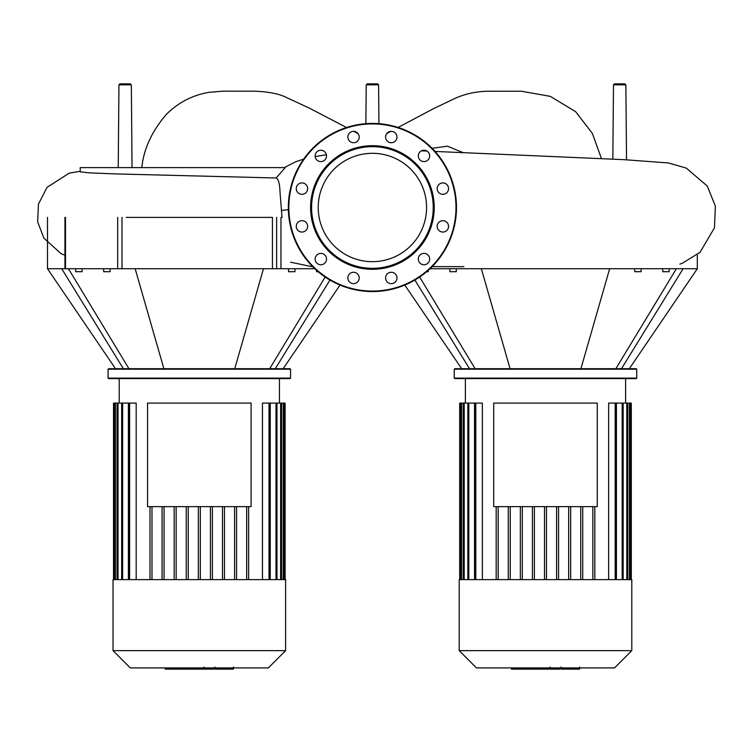 <?xml version="1.0" encoding="UTF-8"?>
<svg xmlns="http://www.w3.org/2000/svg" width="753" height="753" viewBox="0 0 753 753"><rect width="100%" height="100%" fill="white"/><g stroke="black" fill="none" stroke-linecap="round" stroke-linejoin="round"><path stroke-width="1.13" d="M493.714 506.637L597.27 506.637L597.27 403.081L493.714 403.081L493.714 506.637M545.492 579.631L459.198 579.631L459.198 650.648L631.795 650.648L631.795 579.631L545.492 579.631M459.198 650.648L476.461 667.911L614.533 667.911L631.795 650.648M616.18 579.631L616.18 403.081L608.631 403.081L608.631 579.631M631.296 579.631L631.296 403.081L616.434 403.081L616.434 579.631M580.751 579.631L580.751 506.637M570.652 579.631L570.652 506.637M568.675 579.631L568.675 506.637M558.566 579.631L558.566 506.637M556.589 579.631L556.589 506.637M546.49 579.631L546.49 506.637M544.504 579.631L544.504 506.637M534.404 579.631L534.404 506.637M532.427 579.631L532.427 506.637M522.318 579.631L522.318 506.637M520.342 579.631L520.342 506.637M510.242 579.631L510.242 506.637M508.266 579.631L508.266 506.637M498.157 579.631L498.157 506.637M474.559 579.631L474.559 403.081L467.829 403.081L467.829 579.631M482.362 579.631L482.362 403.081L474.814 403.081L474.814 579.631M496.18 579.631L496.18 506.637M582.728 579.631L582.728 506.637M459.697 579.631L459.697 403.081L467.829 403.081M592.837 579.631L592.837 506.637M594.814 579.631L594.814 506.637M579.151 669.144L562.284 669.144M578.37 669.144L578.37 667.911M559.79 667.911L559.79 669.144L550.076 669.144L550.076 667.054M554.585 669.144L554.585 667.911M542.697 667.911L542.697 669.144L549.003 669.144L549.003 667.911M542.697 669.144L511.372 669.144L511.372 667.911M516.737 669.144L516.737 667.911M517.593 669.144L517.593 667.911M524.342 669.144L524.342 667.911M528.418 669.144L528.418 667.911M530.187 669.144L530.187 667.911M535.402 669.144L535.402 667.911M147.541 506.637L251.097 506.637L251.097 403.081L147.541 403.081L147.541 506.637M378.599 84.835L366.222 84.835L367.21 83.856L377.611 83.856L378.599 84.835L378.938 123.671M118.23 167.608L118.946 84.835L119.934 83.856L130.344 83.856L131.333 84.835L118.946 84.835M132.048 167.608L131.333 84.835M612.838 159.118L613.488 84.835L614.476 83.856L624.877 83.856L625.865 84.835L613.488 84.835M626.524 159.796L625.865 84.835M285.227 167.608L276.163 177.981L115.087 173.896L89.268 172.861L80.204 171.816L80.204 167.608L285.227 167.608M199.31 176.023L275.984 177.981C278.384 178.762 279.73 183.516 280.022 192.222L282.036 217.382M545.492 369.205L636.737 369.205L636.247 368.706L454.746 368.706L454.257 369.205L545.492 369.205M454.257 378.11L454.746 378.599L636.247 378.599L636.737 378.11L454.257 378.11L454.257 369.205M662.734 268.736L662.734 271.711L669.163 271.711L669.163 268.736M634.704 268.736L634.704 271.711L641.132 271.711L641.132 268.736M426.669 271.711L428.259 271.711L428.259 270.327M456.29 268.736L456.29 271.711L449.861 271.711L449.861 268.736M621.47 368.706L683.093 268.736L697.316 268.736L629.32 368.706M615.86 368.706L676.373 268.736M580.921 368.706L609.657 268.736L683.093 268.736M510.073 368.706L481.336 268.736L609.657 268.736M430.001 268.736L481.336 268.736M469.524 368.706L414.875 280.05M475.124 368.706L419.647 277.038M358.108 133.667A5.685 5.685 0 0 0 353.759 131.351L358.108 133.667M372.406 153.311A54.178 54.178 0 0 1 426.584 207.489A54.178 54.178 0 0 1 372.406 261.668A54.178 54.178 0 0 1 318.227 207.489A54.178 54.178 0 0 1 372.406 153.311M372.406 291.562A84.072 84.072 0 0 1 288.333 207.489A84.072 84.072 0 0 1 372.406 123.417A84.072 84.072 0 0 1 456.478 207.489A84.072 84.072 0 0 1 372.406 291.562A84.072 84.072 0 0 1 288.333 207.489A84.072 84.072 0 0 1 372.406 123.417M372.406 269.31A61.821 61.821 0 0 1 310.594 207.489A61.821 61.821 0 0 1 372.406 145.677A61.821 61.821 0 0 1 434.227 207.489A61.821 61.821 0 0 1 372.406 269.31M372.406 268.322A60.824 60.824 0 0 1 311.582 207.489A60.824 60.824 0 0 1 372.406 146.666A60.824 60.824 0 0 1 433.239 207.489A60.824 60.824 0 0 1 372.406 268.322M396.972 137.037A5.685 5.685 0 0 1 391.287 142.722A5.685 5.685 0 0 1 385.602 137.037A5.685 5.685 0 0 1 391.287 131.342A5.685 5.685 0 0 1 396.972 137.037M428.909 158.751A5.685 5.685 0 0 1 421.143 160.841A5.685 5.685 0 0 1 419.063 153.066A5.685 5.685 0 0 1 426.829 150.986A5.685 5.685 0 0 1 428.909 158.751M445.71 193.54A5.685 5.685 0 0 1 437.945 191.46A5.685 5.685 0 0 1 440.025 183.685A5.685 5.685 0 0 1 447.79 185.765A5.685 5.685 0 0 1 445.71 193.54M442.868 232.056A5.685 5.685 0 0 1 437.182 226.371A5.685 5.685 0 0 1 442.868 220.685A5.685 5.685 0 0 1 448.553 226.371A5.685 5.685 0 0 1 442.868 232.056M421.143 263.992A5.685 5.685 0 0 1 419.063 256.227A5.685 5.685 0 0 1 426.829 254.147A5.685 5.685 0 0 1 428.909 261.912A5.685 5.685 0 0 1 421.143 263.992M386.364 280.794A5.685 5.685 0 0 1 388.444 273.028A5.685 5.685 0 0 1 396.21 275.109A5.685 5.685 0 0 1 394.13 282.874A5.685 5.685 0 0 1 386.364 280.794M347.839 277.951A5.685 5.685 0 0 1 353.534 272.266A5.685 5.685 0 0 1 359.219 277.951A5.685 5.685 0 0 1 353.534 283.636A5.685 5.685 0 0 1 347.839 277.951M315.902 256.227A5.685 5.685 0 0 1 323.677 254.147A5.685 5.685 0 0 1 325.757 261.912A5.685 5.685 0 0 1 317.982 263.992A5.685 5.685 0 0 1 315.902 256.227M299.11 221.448A5.685 5.685 0 0 1 306.876 223.528A5.685 5.685 0 0 1 304.796 231.293A5.685 5.685 0 0 1 297.021 229.213A5.685 5.685 0 0 1 299.11 221.448M301.953 182.923A5.685 5.685 0 0 1 307.638 188.608A5.685 5.685 0 0 1 301.953 194.302A5.685 5.685 0 0 1 296.258 188.608A5.685 5.685 0 0 1 301.953 182.923M323.677 150.986A5.685 5.685 0 0 1 325.757 158.751A5.685 5.685 0 0 1 317.982 160.841A5.685 5.685 0 0 1 315.902 153.066A5.685 5.685 0 0 1 323.677 150.986M358.456 134.185A5.685 5.685 0 0 1 356.376 141.959A5.685 5.685 0 0 1 348.601 139.879A5.685 5.685 0 0 1 350.682 132.104A5.685 5.685 0 0 1 358.456 134.185M199.319 369.205L290.564 369.205L290.065 368.706L108.573 368.706L108.074 369.205L199.319 369.205M108.074 378.11L108.573 378.599L290.065 378.599L290.564 378.11L108.074 378.11L108.074 369.205M316.552 270.327L316.552 271.711L318.142 271.711M288.531 268.736L288.531 271.711L294.96 271.711L294.96 268.736M75.658 268.736L75.658 271.711L82.086 271.711L82.086 268.736M110.107 268.736L110.107 271.711L103.679 271.711L103.679 268.736M275.287 368.706L329.946 280.05M269.687 368.706L325.174 277.038M234.748 368.706L263.484 268.736L280.973 268.736L280.973 217.382M163.89 368.706L135.154 268.736L263.484 268.736M314.82 268.736L280.973 268.736M117.666 217.382L117.666 268.736L135.154 268.736M117.666 268.736L65.492 268.736L65.492 217.382M123.351 368.706L61.718 268.736L65.492 268.736M115.491 368.706L47.495 268.736L61.718 268.736M128.951 368.706L68.448 268.736M126.203 217.382L272.445 217.382L272.445 268.736M199.319 579.631L113.025 579.631L113.025 650.648L285.613 650.648L285.613 579.631L199.319 579.631M113.025 650.648L130.278 667.911L268.36 667.911L285.613 650.648M270.007 579.631L270.007 403.081L262.458 403.081L262.458 579.631M285.123 579.631L285.123 403.081L270.261 403.081L270.261 579.631M234.578 579.631L234.578 506.637M224.469 579.631L224.469 506.637M222.493 579.631L222.493 506.637M212.393 579.631L212.393 506.637M210.416 579.631L210.416 506.637M200.307 579.631L200.307 506.637M198.331 579.631L198.331 506.637M188.231 579.631L188.231 506.637M186.245 579.631L186.245 506.637M176.146 579.631L176.146 506.637M174.169 579.631L174.169 506.637M164.06 579.631L164.06 506.637M162.083 579.631L162.083 506.637M151.984 579.631L151.984 506.637M128.387 579.631L128.387 403.081L121.657 403.081L121.657 579.631M136.18 579.631L136.18 403.081L128.631 403.081L128.631 579.631M150.007 579.631L150.007 506.637M236.555 579.631L236.555 506.637M113.515 579.631L113.515 403.081L121.657 403.081M246.655 579.631L246.655 506.637M248.631 579.631L248.631 506.637M232.978 669.144L216.111 669.144M232.188 669.144L232.188 667.911M213.617 667.911L213.617 669.144L203.894 669.144L203.894 667.054M208.412 669.144L208.412 667.911M196.514 667.911L196.514 669.144L202.83 669.144L202.83 667.911M196.514 669.144L165.189 669.144L165.189 667.911M170.564 669.144L170.564 667.911M171.42 669.144L171.42 667.911M178.169 669.144L178.169 667.911M182.235 669.144L182.235 667.911M184.014 669.144L184.014 667.911M189.219 669.144L189.219 667.911M475.802 579.631L475.802 403.081M468.818 579.631L468.818 403.081M464.196 579.631L464.196 403.081M461.551 579.631L461.551 403.081M629.442 579.631L629.442 403.081M626.797 579.631L626.797 403.081M622.176 579.631L622.176 403.081M615.192 579.631L615.192 403.081M561.503 669.144L561.503 667.911M565.437 669.144L565.437 667.911M572.384 669.144L572.384 667.911M550.208 669.144L550.208 667.911M545.85 669.144L545.85 667.911M542.301 669.144L542.301 667.911M463.208 152.661L447.414 146.176L432.109 148.303M281.594 210.388L288.361 209.692M455.989 207.489A83.574 83.574 0 0 1 372.406 291.072A83.574 83.574 0 0 1 288.832 207.489A83.574 83.574 0 0 1 372.406 123.916A83.574 83.574 0 0 1 455.989 207.489M122.005 217.382L122.005 268.736M276.633 268.736L276.633 217.382M129.62 579.631L129.62 403.081M122.645 579.631L122.645 403.081M118.023 579.631L118.023 403.081M115.369 579.631L115.369 403.081M283.269 579.631L283.269 403.081M280.615 579.631L280.615 403.081M276.003 579.631L276.003 403.081M269.019 579.631L269.019 403.081M215.33 669.144L215.33 667.911M219.264 669.144L219.264 667.911M226.201 669.144L226.201 667.911M204.025 669.144L204.025 667.911M199.677 669.144L199.677 667.911M196.119 669.144L196.119 667.911M625.611 403.081L625.611 378.599M465.382 403.081L465.382 378.599M463.208 403.081L463.208 579.631M460.563 403.081L460.563 579.631M623.164 579.631L623.164 403.081M627.786 579.631L627.786 403.081M630.43 579.631L630.43 403.081M579.622 667.054L579.622 669.144M561.032 667.054L561.032 669.144M141.809 167.608C143.691 149.122 151.805 131.446 166.149 114.597C177.981 102.672 192.231 95.264 208.882 92.346L222.86 91.169L254.985 91.188C268.426 91.762 278.657 93.748 285.669 97.137L309.295 108.112L346.531 127.502M284.276 167.608L295.797 161.697L303.619 159.156M315.187 156.596L326.388 154.713M312.871 266.844L290.592 262.204M80.204 171.317L69.276 173.115L47.044 187.346L38.459 204.11L37.65 221.843L43.909 238.183L60.88 253.488L64.946 255.295M386.76 133.592L390.873 131.361M398.083 127.436L433.351 108.752L455.687 98.078C466.079 93.57 477.186 91.292 489.017 91.235L521.189 91.217L550.302 96.356L575.64 111.679L592.376 133.432L601.449 158.591M421.454 150.816L426.97 151.071M435.065 151.438L624.03 159.664L668.4 162.949L686.284 168.079L707.255 186.019L715.35 206.077L714.484 227.764L700.036 252.293L682.293 263.286L679.865 264.105M463.848 266.666L432.175 266.618M365.883 123.671L366.222 84.835M636.737 378.11L636.737 369.205M461.674 368.706L404.785 285.076M697.316 254.693L697.316 268.736M290.564 378.11L290.564 369.205M283.147 368.706L340.027 285.076M47.495 217.382L47.495 268.736M64.946 268.736L64.946 217.382M279.438 403.081L279.438 378.599M119.209 403.081L119.209 378.599M117.035 403.081L117.035 579.631M114.381 403.081L114.381 579.631M276.991 579.631L276.991 403.081M281.603 579.631L281.603 403.081M284.257 579.631L284.257 403.081M233.449 667.054L233.449 669.144M214.85 667.054L214.85 669.144"/></g></svg>
